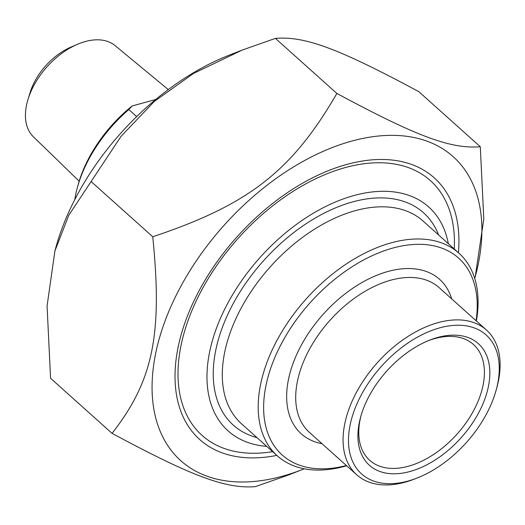<?xml version="1.0" encoding="UTF-8"?>
<svg xmlns="http://www.w3.org/2000/svg" width="525" height="525" viewBox="0 0 525 525"><rect width="100%" height="100%" fill="white"/><g stroke="black" fill="none" stroke-linecap="round" stroke-linejoin="round"><path stroke-width="0.79" d="M474.731 278.512A204.1 124.832 131.9 0 0 475.243 276.649A204.1 124.832 131.9 0 0 351.684 141.1A204.1 124.832 131.9 0 0 153.923 363.28A204.1 124.832 131.9 0 0 302.452 469.508A204.1 124.832 131.9 0 0 304.251 468.792M302.452 469.508L288.592 474.961L255.458 486.616C226.085 489.057 192.347 476.529 112.042 433.342C153.07 380.986 162.652 334.747 152.749 236.762C248.62 204.783 291.933 171.071 336.879 93.457C417.185 136.644 450.916 149.179 480.296 146.731L483.794 219.01L475.243 276.649M480.296 146.731L418.825 91.658C338.52 48.471 304.782 35.943 275.408 38.384L242.274 50.039L193.508 73.454L154.271 101.456L121.045 136.336L68.801 215.204L54.915 250.943L47.073 305.99L50.571 378.269L112.042 433.342M54.915 250.943L55.624 248.351A204.1 124.832 -48.1 0 1 228.414 55.492L242.274 50.039M152.749 236.762L91.284 181.689M336.879 93.457L275.408 38.384M458.41 252.709A175.704 107.461 131.9 0 0 329.477 170.231A175.704 107.461 131.9 0 0 180.731 336.256A175.704 107.461 131.9 0 0 178.198 346.828A175.704 107.461 131.9 0 0 276.813 455.392M496.23 389.819L496.958 387.155A97.191 59.443 131.9 0 0 498.356 381.308A97.191 59.443 131.9 0 0 486.445 330.022A97.191 59.443 131.9 0 0 406.494 337.404A97.191 59.443 131.9 0 0 344.82 423.511A97.191 59.443 131.9 0 0 356.731 474.797A97.191 59.443 131.9 0 0 414.671 478.99L417.244 477.98A93.306 57.067 -48.1 0 1 350.182 424.718A93.306 57.067 -48.1 0 1 442.411 327.167A93.306 57.067 -48.1 0 1 496.23 389.819A93.306 57.067 -48.1 0 1 417.244 477.98M346.382 465.524A132.182 80.843 -48.1 0 1 266.024 385.271A132.182 80.843 -48.1 0 1 389.432 249.053A132.182 80.843 -48.1 0 1 476.096 320.749M476.372 320.998A136.067 83.219 131.9 0 0 458.935 253.175A136.067 83.219 131.9 0 0 346.999 263.511A136.067 83.219 131.9 0 0 260.662 384.057A136.067 83.219 131.9 0 0 277.338 455.864A136.067 83.219 131.9 0 0 346.658 465.773M266.739 446.362A150.321 91.941 -48.1 0 1 209.698 351.579A150.321 91.941 -48.1 0 1 331.59 203.68A150.321 91.941 -48.1 0 1 448.337 243.679M428.387 340.659A77.752 47.552 -48.1 0 1 473.478 344.498A77.752 47.552 -48.1 0 1 483.007 385.527A77.752 47.552 -48.1 0 1 433.67 454.414A77.752 47.552 -48.1 0 1 369.705 460.32A77.752 47.552 -48.1 0 1 360.176 419.291A77.752 47.552 -48.1 0 1 360.951 415.925M359.395 422.185A81.644 49.934 131.9 0 0 412.67 470.708A81.644 49.934 131.9 0 0 489.293 381.268A81.644 49.934 131.9 0 0 429.693 340.134A81.644 49.934 131.9 0 0 360.57 417.277A81.644 49.934 131.9 0 0 359.395 422.185M454.23 248.962A171.058 104.619 131.9 0 0 430.362 180.593A171.058 104.619 131.9 0 0 289.642 193.587A171.058 104.619 131.9 0 0 181.099 345.135A171.058 104.619 131.9 0 0 202.066 435.396A171.058 104.619 131.9 0 0 272.632 451.644M136.664 116.609L128.796 109.568L132.149 105.965L155.695 99.494M74.78 199.644A110.152 67.371 -48.1 0 1 75.725 194.394A110.152 67.371 -48.1 0 1 77.313 187.766A110.152 67.371 -48.1 0 1 128.796 109.568M132.149 105.965A106.267 64.995 131.9 0 0 78.035 185.108L77.313 187.766M77.3 44.362L70.777 47.178A50.538 30.909 131.9 0 0 30.102 92.571L28.022 99.363A61.235 37.452 -48.1 0 1 77.3 44.362A61.235 37.452 -48.1 0 1 115.08 45.603L168.276 89.578M79.17 181.21L33.383 136.782A61.235 37.452 -48.1 0 1 26.545 105.092A61.235 37.452 -48.1 0 1 28.022 99.363M356.731 474.797L309.389 432.377A97.191 59.443 -48.1 0 1 309.081 349.998A97.191 59.443 -48.1 0 1 390.771 280.192A97.191 59.443 -48.1 0 1 439.103 287.602L486.445 330.022M451.717 298.909A103.674 63.407 131.9 0 0 388.054 271.451A103.674 63.407 131.9 0 0 293.751 361.528A103.674 63.407 131.9 0 0 322.009 443.684M277.338 455.864L241.448 423.708A136.067 83.219 -48.1 0 1 241.014 308.372A136.067 83.219 -48.1 0 1 355.386 210.643A136.067 83.219 -48.1 0 1 423.045 221.018L458.935 253.175M438.585 234.944A142.551 87.183 131.9 0 0 352.669 201.902A142.551 87.183 131.9 0 0 224.26 322.567A142.551 87.183 131.9 0 0 256.988 437.627"/></g></svg>
